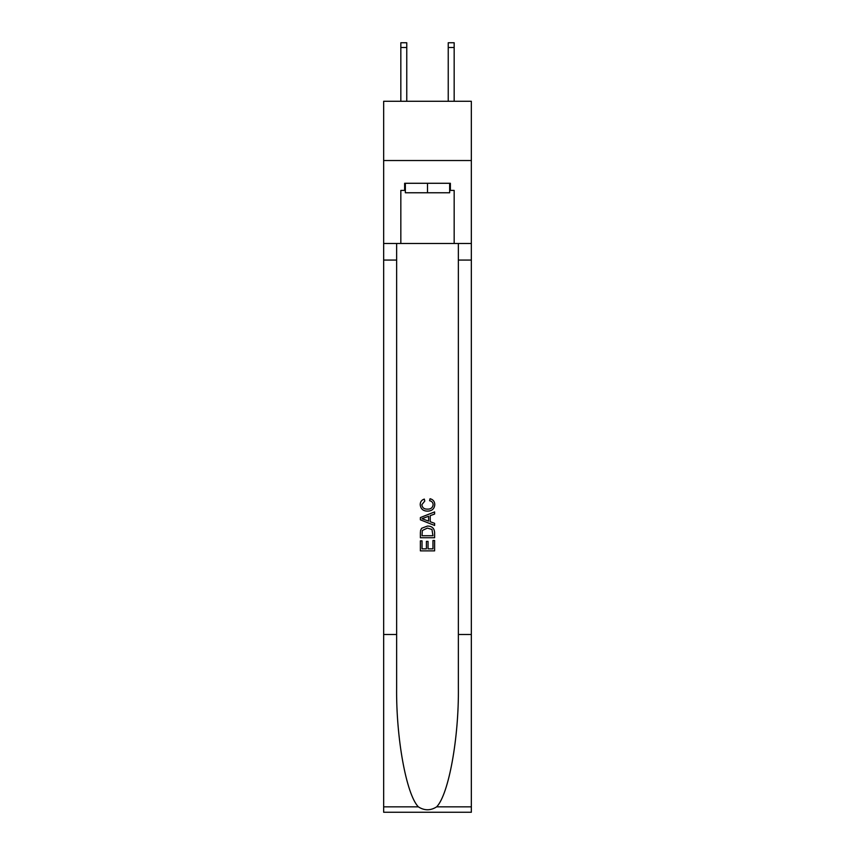 <?xml version="1.0" encoding="UTF-8"?>
<svg xmlns="http://www.w3.org/2000/svg" width="855" height="855" viewBox="0 0 855 855"><rect width="100%" height="100%" fill="white"/><g stroke="black" fill="none" stroke-linecap="round" stroke-linejoin="round"><path stroke-width="1.28" d="M471.34 160.537L471.34 101.285L383.66 101.285L383.66 160.537L471.34 160.537L471.34 243.483L454.165 243.483L454.165 190.398L450.371 190.398L450.371 183.28L404.629 183.28L404.629 190.398L405.345 190.398M448.234 101.285L448.234 42.75L454.165 42.75L454.165 101.285M449.655 183.28L449.655 192.76L405.345 192.76L405.345 183.28M427.5 183.28L427.5 192.76M432.961 540.478L432.961 548.857L428.045 548.857L432.961 548.857L432.961 540.478L434.607 540.478L434.607 550.866L420.382 550.866L420.382 540.841L420.382 550.866M426.399 541.386L426.399 548.857L422.028 548.857L426.399 548.857L426.399 541.386L428.045 541.386L428.045 548.857M421.611 528.294L420.585 530.367L421.611 528.294L427.415 526.071C431.967 526.049 434.361 528.24 434.607 532.644L434.607 537.742L420.382 537.742L420.382 532.879L420.382 537.742M430.054 498.732L429.584 500.731L430.054 498.732C433.068 499.512 434.639 501.447 434.789 504.536C434.404 508.896 431.935 511.098 427.393 511.119L427.393 511.119C423.022 511.034 420.628 508.843 420.2 504.568L420.2 504.568C420.275 501.767 421.654 499.94 424.337 499.096L424.764 501.094L421.846 504.674C422.263 507.742 424.112 509.227 427.382 509.12C430.706 509.291 432.63 507.827 433.143 504.717C432.993 502.505 431.807 501.18 429.584 500.731M436.67 806.842L471.34 806.842L471.34 812.25L383.66 812.25L383.66 634.506L396.635 634.506L396.635 687.356C396.004 737.854 406.253 794.284 418.33 806.842C424.443 810.743 430.546 810.743 436.67 806.842C448.747 794.284 458.996 737.854 458.366 687.356L458.366 243.483M420.382 517.564L420.382 519.819L434.607 525.462L420.382 519.819L420.382 517.564L434.607 511.91L420.382 517.564M458.366 634.506L471.34 634.506L471.34 243.483M383.66 634.506L383.66 160.537M396.635 243.483L396.635 634.506M471.34 806.842L471.34 634.506M383.66 243.483L400.835 243.483L400.835 190.398L404.629 190.398M400.835 243.483L454.165 243.483M449.655 190.398L450.371 190.398M434.607 511.91L434.607 514.037L430.225 515.661L430.225 521.721L434.607 523.335L434.607 525.462M424.646 519.658L428.59 521.112L428.59 516.26L422.028 518.686L424.646 519.658M428.59 516.26L428.59 521.112M420.382 532.879L420.585 530.367M431.957 529.448L432.961 535.732L431.957 529.448L427.382 528.08L422.317 530.506L422.028 535.732L432.961 535.732L422.028 535.732M420.382 540.841L422.028 540.841L422.028 548.857M448.234 42.75L454.165 42.75L448.234 42.75M406.766 101.285L406.766 47.485L400.835 47.485L400.835 42.75L406.766 42.75L406.766 47.485M400.835 101.285L400.835 47.485M458.366 260.07L471.34 260.07M396.635 260.07L383.66 260.07M383.66 806.842L418.33 806.842M406.766 42.75L400.835 42.75M448.234 47.485L454.165 47.485"/></g></svg>
